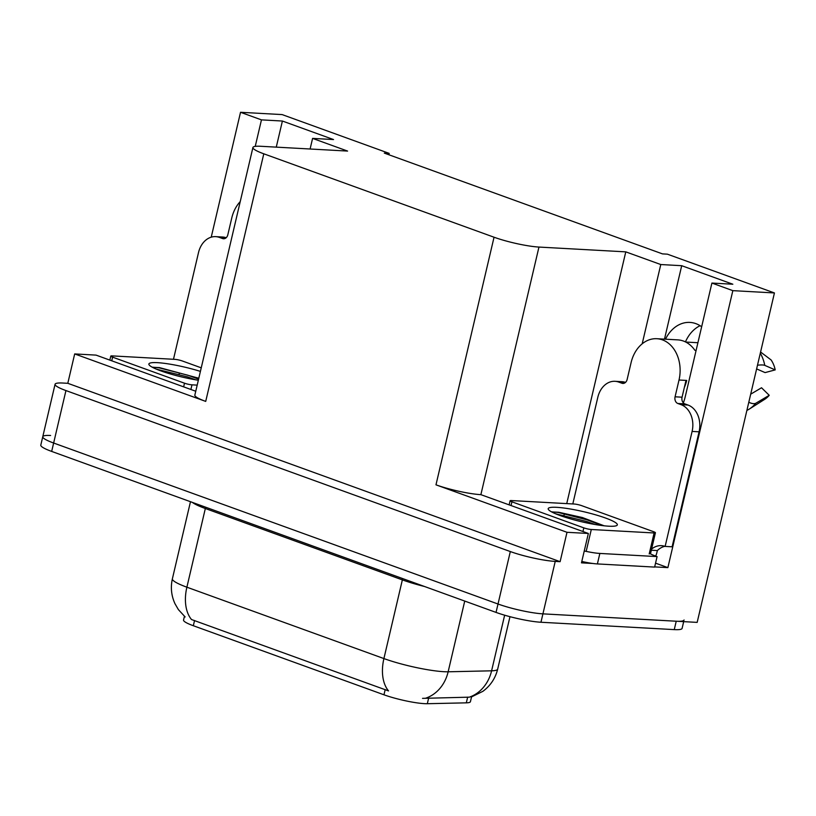 <?xml version="1.0" encoding="UTF-8"?>
<svg xmlns="http://www.w3.org/2000/svg" width="816" height="816" viewBox="0 0 816 816"><rect width="100%" height="100%" fill="white"/><g stroke="black" fill="none" stroke-linecap="round" stroke-linejoin="round"><path stroke-width="1.22" d="M683.329 402.859A34.853 26.724 -86.8 0 0 685.226 396.79L711.909 283.06L732.839 290.649L774.435 292.944L697.17 622.384L542.926 613.856A32.671 4.712 -166.8 0 1 498.015 604.013L53.642 443.027A32.671 4.712 -166.8 0 1 42.769 436.723A32.671 4.712 -166.8 0 1 50.612 435.499M655.544 563.162L667.876 567.62L654.667 566.896M592.844 563.479L581.471 562.846L588.356 533.47L480.879 494.659A32.671 4.712 13.2 0 1 435.979 484.826L566.998 532.297L588.356 533.47M195.748 391.241L96.043 355.113L74.684 353.93L205.714 401.401A32.671 4.712 13.2 0 1 194.851 395.097L252.919 147.502A32.671 4.712 13.2 0 0 263.792 153.806L494.047 237.221A32.671 4.712 13.2 0 0 538.958 247.064L625.78 251.858L566.732 503.615M67.799 383.306L560.113 561.673L555.227 561.398A32.671 4.712 -166.8 0 1 510.316 551.555L65.943 390.568A32.671 4.712 -166.8 0 1 55.07 384.265A32.671 4.712 -166.8 0 1 62.914 383.041L67.799 383.306L74.684 353.93M388.855 154.754L389.181 153.377L282.122 114.587L240.526 112.292L211.232 237.181M179.194 373.759L179.071 374.289M732.839 290.649L667.876 567.62M566.998 532.297L560.113 561.673M685.45 341.904A34.853 26.724 93.2 0 1 700.087 325.696M774.435 292.944L667.376 254.164L662.49 253.888L384.295 153.102L389.181 153.377M310.1 149.002L312.589 138.394L347.585 151.072L260.763 146.278A32.671 4.712 13.2 0 0 252.919 147.502M564.386 513.601L563.642 516.763M625.78 251.858L660.776 264.537L642.182 343.822M240.526 112.292L261.457 119.87L255.235 146.38M711.909 283.06L732.839 284.223L681.707 265.7L660.776 264.537M312.589 138.394L333.53 139.556L282.397 121.033L261.457 119.87M471.526 696.986L470.424 701.678A29.407 4.243 -166.8 0 1 466.313 702.841L427.319 703.708A29.407 4.243 -166.8 0 1 383.959 694.793L193.331 625.729A29.407 4.243 -166.8 0 1 183.549 620.058L184.426 616.325M282.397 121.033L276.267 147.135M701.658 326.767A34.853 26.724 -86.8 0 0 689.908 322.412A34.853 26.724 -86.8 0 0 665.509 339.191M681.707 265.7L664.489 339.13M185.161 616.957L178.388 609.603L174.981 603.718C171.319 595.711 170.462 587.398 172.39 578.789A43.564 6.293 13.2 0 0 186.884 587.194A38.117 23.837 109.9 0 0 191.525 619.538L388.549 690.917A38.117 23.837 -70.1 0 1 383.908 658.573A43.564 6.293 13.2 0 0 443.782 671.69A43.564 6.293 13.2 0 0 448.147 671.792L491.599 670.813A43.564 6.293 13.2 0 0 497.689 669.089L509.98 616.682M684.063 619.997A32.671 4.712 -166.8 0 1 676.229 621.221L542.926 613.856A32.671 4.712 -166.8 0 1 498.015 604.013L53.642 443.027A32.671 4.712 -166.8 0 1 42.769 436.723L55.07 384.265M422.535 698.363L469.333 697.16A38.117 32.926 -91.3 0 0 491.599 670.813L504.645 615.193M683.686 621.639L682.094 628.391A32.671 4.712 -166.8 0 1 674.261 629.615L540.957 622.251A32.671 4.712 -166.8 0 1 496.046 612.408L51.673 451.421A32.671 4.712 -166.8 0 1 40.8 445.118L42.769 436.723M240.23 201.613A32.671 25.051 -86.8 0 0 231.764 217.984L227.827 234.763A5.447 4.172 93.2 0 1 223.533 238.762A5.447 4.172 93.2 0 1 222.605 238.568L224.482 238.67M173.482 359.275L198.502 252.603A21.777 16.697 93.2 0 1 215.689 236.64L222.666 237.028A21.777 16.697 93.2 0 1 226.185 237.721M215.689 236.64A21.777 16.697 93.2 0 1 219.402 237.405L222.605 238.568M198.329 380.256A35.506 5.131 -166.8 0 1 149.073 364.803A35.506 5.131 -166.8 0 1 157.396 362.661A35.506 5.131 -166.8 0 1 200.41 371.402M198.798 378.236L159.436 367.598L152.337 367.261M197.186 385.121L191.984 384.836A5.447 0.785 -166.8 0 1 184.498 383.194L112.598 357.143A5.447 0.785 -166.8 0 1 110.782 356.092A5.447 0.785 -166.8 0 1 112.088 355.888L174.91 359.356A5.447 0.785 -166.8 0 1 182.386 360.998L201.246 367.832M198.584 379.165L187.976 375.248L158.906 367.781L152.561 367.18M195.738 379.838L187.588 376.921L156.315 369.138M684.338 387.498A32.671 25.051 93.2 0 0 686.695 380.44L686.001 380.399L682.064 397.188A5.447 4.172 -86.8 0 0 684.828 403.879L677.841 403.492A5.447 4.172 93.2 0 1 675.077 396.8L679.014 380.021A32.671 25.051 -86.8 0 0 662.429 339.864A32.671 25.051 -86.8 0 0 656.849 338.711A32.671 25.051 -86.8 0 0 631.084 362.651L627.147 379.43A5.447 4.172 93.2 0 1 622.853 383.428A5.447 4.172 93.2 0 1 621.914 383.234L623.791 383.336M656.849 338.711L677.79 339.874A32.671 25.051 93.2 0 1 683.369 341.017A32.671 25.051 93.2 0 1 694.885 350.309L696.119 350.38M697.915 342.72L685.746 342.057M756.616 368.914L765.092 372.596L775.2 369.893A25.051 19.207 -86.8 0 0 771.089 359.938L760.583 352.012M748.792 402.247A11.975 5.416 40.4 0 0 755.922 403.186A37.25 28.57 -86.8 0 1 749.017 409.255L764.592 399.391A25.051 19.207 -86.8 0 0 769.233 395.311L761.532 387.763L750.689 394.179M775.2 369.893L764.796 365.384A11.975 2.479 168.5 0 0 757.483 365.221M755.922 403.186L769.233 395.311M664.877 546.322A21.777 16.697 -86.8 0 0 657.359 550.555L656.86 552.656A10.894 6.814 -70.1 0 1 655.666 556.094M572.801 503.951L597.822 397.27A21.777 16.697 93.2 0 1 614.999 381.307L621.986 381.694A21.777 16.697 93.2 0 1 625.505 382.388M684.828 403.879L688.021 405.042A21.777 16.697 93.2 0 1 699.077 431.807L672.109 546.802L665.132 546.414A21.777 16.697 93.2 0 0 661.409 545.649A21.777 16.697 93.2 0 0 651.596 549.076M614.999 381.307A21.777 16.697 93.2 0 1 618.722 382.072L621.914 383.234M677.841 403.492L681.044 404.654A21.777 16.697 93.2 0 1 692.101 431.429L665.132 546.414M581.798 561.449A21.777 3.142 13.2 0 0 597.394 563.927L654.626 567.089L657.084 556.594A21.777 3.142 -166.8 0 1 649.383 553.166M597.394 563.927L599.852 553.432A21.777 3.142 -166.8 0 1 584.256 550.963M651.331 550.229L657.359 550.555M599.852 553.432L657.084 556.594M556.716 507.328A35.506 5.131 -166.8 0 1 597.781 515.467A35.506 5.131 -166.8 0 1 616.794 525.514A35.506 5.131 -166.8 0 1 608.818 526.198A35.506 5.131 -166.8 0 1 572.455 519.415A35.506 5.131 -166.8 0 1 548.393 509.47A35.506 5.131 -166.8 0 1 556.716 507.328M604.177 525.81L582.389 517.538L558.756 512.264L551.657 511.928M591.304 529.502A5.447 0.785 -166.8 0 1 583.817 527.86L511.918 501.809A5.447 0.785 -166.8 0 1 510.102 500.759A5.447 0.785 -166.8 0 1 511.408 500.555L574.219 504.023A5.447 0.785 -166.8 0 1 581.706 505.665L653.616 531.716A5.447 0.785 -166.8 0 1 655.421 532.766A5.447 0.785 -166.8 0 1 654.116 532.97L591.304 529.502L586.378 550.484M655.421 532.766L650.505 553.748A5.447 0.785 -166.8 0 1 650.444 553.829M601.708 525.514L587.296 519.914L558.215 512.448L551.871 511.846M595.058 524.504L586.908 521.587L555.635 513.805M65.943 390.568L51.673 451.421M510.316 551.555L496.046 612.408M555.227 561.398L540.957 622.251M494.047 237.221L435.979 484.826M263.792 153.806L205.714 401.401M538.958 247.064L480.879 494.659M466.313 702.841L467.66 697.119M427.319 703.708L428.665 697.996M383.959 694.793L385.193 689.561M193.331 625.729L194.555 620.507M402.614 578.564A10.894 6.814 -70.1 0 1 402.359 579.89L205.336 508.511A43.564 6.293 -166.8 0 1 192.352 502.381M424.595 586.52A43.564 6.293 -166.8 0 1 402.359 579.89L383.908 658.573L186.884 587.194L205.336 508.511A10.894 6.814 -70.1 0 0 205.591 507.185M425.697 698.2A38.117 32.926 -91.3 0 0 448.147 671.792L464.732 601.066M674.261 629.615L676.229 621.221M226.124 237.782L219.402 237.405M191.984 384.836L190.893 389.477M184.498 383.194L183.641 386.855M112.598 357.143L111.741 360.805M679.014 380.021L686.001 380.399M764.796 365.384A37.25 28.57 -86.8 0 0 760.308 353.185M625.444 382.449L618.722 382.072M681.044 404.654L688.021 405.042M692.101 431.429L699.077 431.807M675.077 396.8L682.064 397.188M583.817 527.86L582.961 531.522M654.116 532.97L649.199 553.952M511.918 501.809L511.051 505.471M471.138 697.099L482.919 691.305C490.498 685.675 495.424 678.269 497.689 669.089M172.39 578.789L190.475 501.707M110.782 356.092L109.844 360.111M749.017 409.255L746.864 410.499M510.102 500.759L509.153 504.778"/></g></svg>
